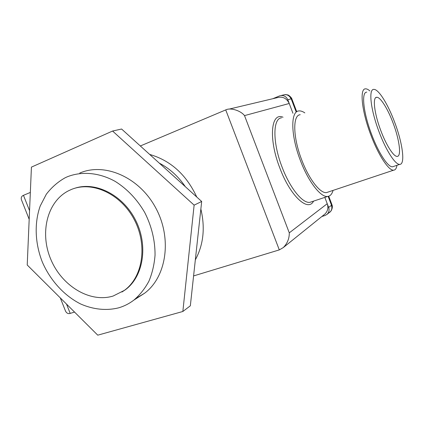 <?xml version="1.0" encoding="UTF-8"?>
<svg xmlns="http://www.w3.org/2000/svg" width="424" height="424" viewBox="0 0 424 424"><rect width="100%" height="100%" fill="white"/><g stroke="black" fill="none" stroke-linecap="round" stroke-linejoin="round"><path stroke-width="0.64" d="M67.326 176.776L65.275 177.704C57.887 181.848 51.564 187.366 46.301 194.261L40.227 205.984C34.143 223.088 35.017 243.508 42.352 262.106C50.313 280.455 64.21 295.745 80.719 304.019C93.285 309.525 106.498 310.909 118.805 307.792C124.221 306.186 129.219 303.642 133.798 300.16C139.846 294.987 144.891 288.659 148.925 281.17C152.28 273.13 154.32 264.422 155.052 255.047C155.105 240.435 151.67 226.273 144.754 212.546C137.053 199.296 127.205 188.913 115.211 181.408C99.227 172.542 81.821 171.052 67.326 176.776M71.269 189.517L68.587 190.747C46.958 201.66 39.538 233.205 50.907 259.589C62.005 286.083 90.005 303.16 113.129 296.037L124.327 290.403C142.856 277.148 147.812 245.056 134.148 219.431C120.681 193.689 92.019 180.709 71.269 189.517M393.186 123.294C387.902 108.984 380.402 96.905 376.719 97.282C372.41 96.953 374.212 113.282 380.757 130.47C386.211 145.204 393.689 156.806 397.15 156.387C401.661 156.557 399.456 139.782 393.186 123.294M378.939 131.52C385.888 150.276 395.369 164.915 399.726 164.38C405.487 164.56 402.62 143.201 394.712 122.409C388.045 104.341 378.526 88.939 373.809 89.4C368.377 88.96 370.597 109.599 378.939 131.52M366.792 92.162C361.195 91.796 363.22 112.408 371.535 134.212C378.452 152.868 388.034 167.385 392.539 166.796L393.764 166.383M369.876 90.948C368.212 89.475 366.771 88.77 365.546 88.839C359.467 88.43 361.64 110.86 370.724 134.673C378.277 155.036 388.718 170.824 393.61 170.178C395.359 170.066 396.472 168.445 396.944 165.318M300.219 114.724C292.602 115.063 292.878 137.148 301.66 159.774C308.9 179.156 320.29 193.71 326.554 192.576L328.298 191.993M304.829 112.895C302.582 111.353 300.568 110.706 298.782 110.95C290.445 111.316 290.705 135.532 300.372 160.436C308.333 181.748 320.846 197.685 327.699 196.439C330.238 196.105 332.024 194.091 333.057 190.403M283.333 247.547C287.387 243.381 289.369 238.479 289.279 232.85L327.233 203.716C328.552 207.755 327.789 211.189 324.948 214.019L283.333 247.547L279.305 249.895L193.588 275.923M74.545 312.075L70.198 313.394C68.253 314.014 66.706 313.278 65.561 311.195L60.298 297.902M279.305 249.895L225.732 109.911L140.333 145.973M30.337 192.427L23.474 195.326L29.553 210.691M321.837 216.526L324.938 215.54L327.005 214.39C329.008 212.355 329.554 210.034 328.637 207.431L324.832 197.388M292.947 113.282L289.237 103.488L244.516 115.609L289.279 232.85M324.948 214.019L324.18 214.639M281.287 95.48L282.962 95.066C286.587 93.98 289.29 95.241 291.065 98.85L287.811 99.73L289.237 103.488C286.523 98.013 282.4 96.105 276.856 97.753L229.135 109.1M287.811 99.73C285.993 96.115 283.237 94.849 279.543 95.914L272.812 98.718M296.742 111.766L291.993 99.232L291.065 98.85M328.637 207.431L331.526 205.274L331.748 204.183L328.733 196.211M225.732 109.911C230.333 107.389 240.705 110.563 244.516 115.609M65.216 310.331L65.561 311.195M21.73 200.51L21.412 199.704C20.893 197.626 21.529 196.19 23.315 195.395L23.474 195.326M284.806 94.626C287.843 94.425 289.974 95.829 291.198 98.834L296.18 111.989M331.425 205.37C332.31 208.089 331.785 210.373 329.846 212.228L329.31 212.636M328.149 196.37L331.526 205.274C332.374 207.463 332.146 209.44 330.847 211.2L327.005 214.39M97.753 335.167L182.85 311.486L194.123 205.142L112.583 131.043L31.424 167.114L27.221 264.995L97.753 335.167M135.876 298.475L144.573 293.238C166.621 276.867 172.34 238.23 155.629 207.723C139.152 177.084 104.569 162.228 79.749 173.072M182.85 311.486L190.339 305.799L201.681 201.48L121.593 129.023L112.583 131.043M194.123 205.142L201.681 201.48M121.953 292.009L125.17 289.894C143.339 276.872 148.527 245.719 135.648 220.321C122.955 194.823 95.215 181.006 74.306 188.426M281.504 117.851C272.754 118.423 272.5 142.528 282.071 167.083C289.942 188.108 302.699 203.7 309.928 202.322L311.953 201.654M313.569 201.119C308.047 212.27 290.27 196.116 279.824 167.983C268.312 138.606 270.978 111.825 283.031 117.241M185.309 186.666C178.266 176.315 169.589 168.471 159.292 163.129M149.677 154.431C170.655 160.511 186.348 174.704 196.757 197.022M200.859 209.043C205.306 227.889 203.467 244.818 195.337 259.838M66.515 304.088L70.198 313.394M375.744 97.658L376.719 97.282M399.726 164.38L392.539 166.796M393.61 170.178L326.554 192.576M327.699 196.439L311.815 201.697M29.182 219.319L21.412 199.704M287.414 94.886C288.59 94.621 292.083 98.273 291.871 98.919M331.907 204.591C332.745 206.562 332.389 208.762 330.847 211.2M124.327 290.403L125.17 289.894M133.798 300.16L144.573 293.238"/></g></svg>
